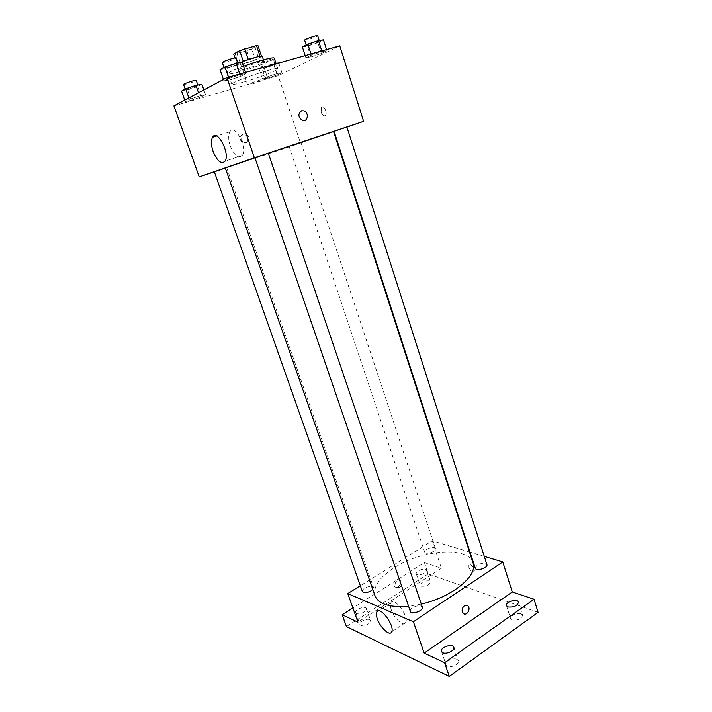 <?xml version="1.0" encoding="UTF-8"?>
<svg xmlns="http://www.w3.org/2000/svg" width="712" height="712" viewBox="0 0 712 712"><rect width="100%" height="100%" fill="white"/><g stroke="black" fill="none" stroke-linecap="round" stroke-linejoin="round"><path stroke-width="0.53" stroke-dasharray="3.56 2.67" d="M252.44 83.954C259.827 81.675 264.188 79.984 265.523 78.89C265.701 77.857 246.913 84.185 247.669 84.897L252.44 83.954M241.715 52.207C249.191 49.991 253.552 48.202 254.807 46.841C254.86 45.417 235.93 51.78 236.829 52.893L241.715 52.207M257.993 45.702L251.843 49.155L246.93 50.97L233.67 54.05M261.455 56.097L255.403 59.764L251.843 49.155M246.93 50.97L250.49 61.561L238.912 64.756L235.298 54.103M250.49 61.561L255.403 59.764M261.571 56.444L260.031 56.266M238.912 64.756L237.31 64.756L243.326 61.454L260.076 56.39M262.238 56.275L260.717 57.494C255.279 60.538 236.5 66.323 236.615 64.89L240.683 62.469M262.488 62.807L264.018 61.624C264.205 59.861 237.221 68.939 238.431 70.23C238.778 70.63 241.083 70.239 245.346 69.064C252.466 66.99 258.18 64.899 262.488 62.807M237.31 64.756L234.978 57.895M243.504 66.216C233.492 69.99 228.383 72.473 228.178 73.648C228.828 74.351 233.011 73.639 240.727 71.511C255.288 67.498 275.295 59.559 274.253 58.144M244.261 81.924C258.75 77.831 278.757 70.043 277.787 68.815C278.348 65.949 229.638 82.334 231.818 84.283C232.432 84.888 236.58 84.105 244.261 81.924M321.984 51.567L326.924 50.757L321.352 53.471L310.948 56.978L305.902 57.841L311.375 55.153L321.984 51.567L326.924 50.757L321.352 53.471L310.948 56.978L305.902 57.841L311.375 55.153L321.984 51.567L321.78 50.917M240.006 74.707L246.005 73.621L240.976 76.237L230.065 79.922L223.96 81.061L228.872 78.462L240.006 74.707L246.005 73.621L240.976 76.237L230.065 79.922L223.96 81.061L228.872 78.462L240.006 74.707L239.775 74.03M339.766 45.853L278.178 75.712L173.915 105.874M276.995 73.612L281.943 72.669L277.199 74.983L267.587 78.222L262.559 79.21L267.214 76.914L276.995 73.612L281.943 72.669L277.199 74.983L267.587 78.222L262.559 79.21L267.214 76.914L276.995 73.612L273.639 63.51L275.9 63.128M199.618 95.889L205.501 94.687L201.247 96.903L191.216 100.285L185.245 101.522L189.392 99.333L199.618 95.889L205.501 94.687L201.247 96.903L191.216 100.285L185.245 101.522L189.392 99.333L199.618 95.889L198.523 92.774M333.634 131.667L300.5 143.085L278.178 75.712M346.922 127.092L334.133 131.498M321.165 112.291C322.527 115.549 323.978 116.554 325.526 115.317C327.814 112.629 323.435 104.424 321.361 107.503L321.165 112.291C322.527 115.549 323.978 116.554 325.526 115.317C327.814 112.629 323.435 104.433 321.352 107.503L321.165 112.291M225.295 167.996L333.59 131.551M268.335 153.24L254.932 157.779M300.5 143.085L214.348 171.85M254.914 157.717L268.326 153.205M334.079 131.32L346.886 127.003M292.178 145.809L301.06 142.8L292.178 145.809M225.312 168.068L214.33 171.779M245.711 143.014C249.227 140.122 248.933 137.256 244.839 134.408C239.819 132.726 238.493 141.697 243.566 143.014L245.711 143.014M246.824 142.587C250.339 139.685 250.054 136.82 245.952 133.963C240.923 132.281 239.588 141.261 244.679 142.587L246.824 142.587M302.422 120.426L302.422 120.426C298.043 117.151 297.758 113.947 301.559 110.805M230.27 145.96C228.303 139.819 228.169 135.102 229.878 131.818C234.729 122.98 247.829 147.793 242.338 155.447C238.475 158.918 234.453 155.75 230.27 145.96M375.028 595.846C372.91 586.777 379.363 577.379 394.386 567.651C421.851 549.655 468.38 545.971 473.008 562.872M421.282 604.07L408.572 606.25M372.785 589.447L373.48 587.453C372.634 584.214 361.011 588.477 362.372 591.53M475.224 568.167L477.173 565.15C481.802 562.809 485.05 562.631 486.901 564.616M426.711 549.299C430.956 547.181 433.875 546.949 435.477 548.596C436.714 551.426 425.393 555.155 424.699 552.138L426.711 549.299M410.317 611.332C410.023 610.193 410.788 608.982 412.622 607.719C417.285 605.289 420.525 605.111 422.341 607.167M484.276 556.401L470.045 552.138M469.484 551.969L432.309 540.835L360.334 585.745M538.085 612.347L428.197 573.925L424.388 562.56L352.894 607.959M432.309 540.835L441.387 568.247L424.388 562.56M468.914 567.509C470.685 571.166 472.412 572.501 474.103 571.487C475.598 569.244 470.116 562.614 468.879 565.159L468.914 567.509C470.677 571.166 472.403 572.501 474.103 571.496C475.598 569.244 470.107 562.614 468.879 565.159L468.914 567.509M441.387 568.247L357.949 622.146M398.231 587.017C400.651 584.712 400.918 582.389 399.023 580.066C395.801 577.343 391.591 584.57 395.009 586.982L398.231 587.017M399.539 587.525C401.96 585.211 402.227 582.888 400.331 580.556C397.1 577.832 392.89 585.077 396.308 587.489L399.539 587.525M463.432 613.495L463.432 613.495C461.456 610.941 461.75 608.377 464.313 605.805M391.297 609.801C390.274 606.766 390.105 604.488 390.799 602.957C393.603 595.837 409.311 616.281 405.707 622.502C403.811 627.236 394.11 618.568 391.297 609.801M417.303 574.637L416.262 573.747C415.025 570.882 425.91 567.215 426.666 570.241C425.545 573.427 422.421 574.896 417.303 574.637M356.561 613.513L355.697 612.667C354.336 609.597 365.541 605.387 366.413 608.635C367.588 611.056 359.471 615.088 356.561 613.513M428.197 573.925L346.433 626.587M456.962 659.374C453.233 657.407 444.662 661.715 446.041 664.875L447.358 666.218C451.061 668.239 459.738 663.896 458.332 660.745L456.962 659.374M369.715 619.645C366.76 618.061 358.759 622.066 359.934 624.558L360.806 625.43C363.725 627.058 371.806 623.009 370.614 620.535L369.715 619.645M429.461 580.867C424.343 580.583 421.237 582.06 420.16 585.291L421.21 586.216C426.337 586.519 429.443 585.05 430.538 581.802L429.461 580.867M520.953 613.717C515.043 613.166 511.59 614.794 510.593 618.594L512.159 619.992C518.087 620.561 521.549 618.942 522.563 615.132L520.953 613.717M201.87 84.265L197.642 86.579L187.576 89.979L181.569 91.118M189.152 89.107L198.025 85.609C198.096 84.764 184.826 89.142 185.405 89.774L189.152 89.107M205.501 94.687L203.846 89.934M201.247 96.903L197.642 86.579M191.216 100.285L187.576 89.979M185.245 101.522L184.746 100.107M189.392 99.333L188.885 97.9M183.562 84.55L187.318 83.918C192.445 82.378 195.4 81.195 196.201 80.376M242.151 62.229L237.149 64.97L226.211 68.655L220.053 69.687M228.062 67.631C233.714 65.94 237.007 64.614 237.942 63.662C238.004 62.674 223.604 67.489 224.262 68.245L228.062 67.631M246.005 73.621L245.587 72.384M240.976 76.237L237.149 64.97M230.065 79.922L226.211 68.655M223.96 81.061L223.435 79.513M228.872 78.462L228.445 77.216M222.304 62.531L226.131 61.962C231.783 60.271 235.076 58.936 236.01 57.948M278.632 62.656L273.906 65.059L264.277 68.308L259.204 69.206L263.841 66.821L273.639 63.51M266.039 67.409L274.93 63.893C275.01 63.119 262.381 67.391 262.915 67.96L266.039 67.409M281.943 72.669L278.766 63.039M277.199 74.983L273.906 65.059M267.587 78.222L264.277 68.308M262.559 79.21L259.204 69.206M267.214 76.914L263.841 66.821M264.375 62.416C269.403 60.894 272.367 59.71 273.266 58.874C273.337 58.055 260.69 62.327 261.233 62.941L264.375 62.416M323.444 39.854L317.89 42.676L307.459 46.191L302.377 46.956M309.524 45.132C315.06 43.459 318.353 42.133 319.421 41.163C319.501 40.255 305.804 44.963 306.391 45.639L309.524 45.132M326.924 50.757L326.541 49.573M321.352 53.471L317.89 42.676M310.948 56.978L307.459 46.191M305.902 57.841L305.172 55.598M311.375 55.153L310.993 53.961M304.629 40.175L307.771 39.703C313.316 38.03 316.618 36.695 317.668 35.689M236.829 52.893L247.669 84.897M254.807 46.841L265.523 78.89M264.018 61.624L263.413 59.799M238.431 70.23L236.615 64.89M277.787 68.815L276.123 63.786M231.818 84.283L228.178 73.648M245.952 133.963L244.839 134.408M244.679 142.587L243.566 143.014M229.878 131.818L216.599 135.992M242.338 155.447L225.063 161.143M226.701 167.623L373.48 587.453M435.477 548.596L301.06 142.8M424.699 552.138L289.25 146.77M400.331 580.556L399.023 580.066M396.308 587.489L395.009 586.982M390.799 602.957L378.677 610.798M405.707 622.502L391.662 631.856M506.463 605.609L510.593 618.594M518.461 602.121L522.563 615.132M416.262 573.747L420.16 585.291M426.666 570.241L430.538 581.802M355.697 612.667L359.934 624.558M366.413 608.635L370.614 620.535M441.502 651.453L446.041 664.875M453.829 647.306L458.332 660.745M198.025 85.609L197.82 85.013M185.405 89.774L185.173 89.107M237.942 63.662L237.701 62.941M224.262 68.245L224.004 67.489M274.93 63.893L273.266 58.874M262.915 67.96L261.233 62.941M319.421 41.163L319.198 40.459M306.391 45.639L306.187 44.989"/><path stroke-width="1.07" d="M234.978 57.895L233.67 54.05L239.659 50.614L256.471 45.595L257.993 45.702L261.455 56.097M240.683 62.469C248.123 59.158 262.417 55.064 262.238 56.275L263.413 59.799M243.299 61.383L239.659 50.614M260.031 56.266L256.471 45.595M248.328 59.55L244.688 48.745M276.123 63.786L274.253 58.144C274.36 56.577 257.673 60.921 243.504 66.216M214.348 171.85L199.226 176.896L173.915 105.874L226.941 77.644L339.766 45.853L363.61 121.343L346.922 127.092M334.133 131.498L333.634 131.667M421.282 604.07C452.12 597.19 478.322 575.412 473.008 562.872L333.59 131.551L268.335 153.24M254.932 157.779L225.295 167.996L375.028 595.846C378.588 604.221 389.776 607.683 408.572 606.25M199.226 176.896L254.398 157.761L363.61 121.343M268.326 153.205L254.914 157.717L410.317 611.332C411.26 615.106 423.889 610.727 422.341 607.167L268.326 153.205M346.886 127.003L334.079 131.32L475.224 568.167C476.008 571.638 488.281 567.9 486.901 564.616L346.886 127.003M372.785 589.447L371.148 590.791C366.858 592.98 363.93 593.229 362.372 591.53L214.33 171.779L225.312 168.068M254.398 157.761L226.941 77.644M213.111 151.487C211.09 145.292 210.894 140.549 212.523 137.265C217.142 128.418 230.35 153.498 225.063 161.143C221.334 164.597 217.347 161.375 213.111 151.487M301.559 110.805L303.81 110.823C309.346 112.336 307.895 122.455 302.422 120.426C298.043 117.151 297.758 113.947 301.559 110.805L303.802 110.823C309.346 112.336 307.895 122.455 302.422 120.426M360.334 585.745L347.776 593.586L413.396 621.727L502.779 561.937L484.276 556.401M470.045 552.138L469.484 551.969M352.894 607.959L342.178 614.759L346.433 626.587L449.263 676.4L538.085 612.347L534.018 599.264L512.275 591.983L502.779 561.937M342.178 614.759L357.949 622.146L347.776 593.586M449.263 676.4L444.626 662.721L534.018 599.264M413.396 621.727L424.165 653.135L444.626 662.721M377.351 618.897C376.31 615.844 376.114 613.557 376.773 612.035C379.425 604.96 395.115 625.697 391.662 631.856C389.856 636.555 380.226 627.717 377.351 618.897M424.165 653.135L512.275 591.983M464.313 605.805L467.686 605.779C471.317 608.351 466.858 616.476 463.432 613.495C461.456 610.941 461.75 608.377 464.313 605.805L467.677 605.779C471.308 608.351 466.858 616.476 463.432 613.495M508.012 606.962L506.463 605.609C504.977 601.889 517.535 598.24 518.461 602.121C517.419 605.868 513.939 607.478 508.012 606.962M442.811 652.762L441.502 651.453C439.82 647.413 452.725 643.069 453.829 647.306C455.217 650.385 446.495 654.711 442.811 652.762M184.746 100.107L181.569 91.118L185.681 88.822L195.934 85.369L201.87 84.265L203.846 89.934M198.523 92.774L195.934 85.369M188.885 97.9L185.681 88.822M197.82 85.013L196.201 80.376C196.254 79.495 182.966 83.874 183.562 84.55L185.173 89.107M223.435 79.513L220.053 69.687L224.939 66.972L236.099 63.199L242.151 62.229L245.587 72.384M239.775 74.03L236.099 63.199M228.445 77.216L224.939 66.972M237.701 62.941L236.01 57.948C236.046 56.907 221.637 61.721 222.304 62.531L224.004 67.489M275.9 63.128L278.766 63.039M305.172 55.598L302.377 46.956L307.824 44.153L318.46 40.557L323.444 39.854L326.541 49.573M321.78 50.917L318.46 40.557M310.993 53.961L307.824 44.153M319.198 40.459L317.668 35.689C317.73 34.728 304.015 39.445 304.629 40.175L306.187 44.989M216.599 135.992L212.523 137.265M378.677 610.798L376.773 612.035"/></g></svg>
